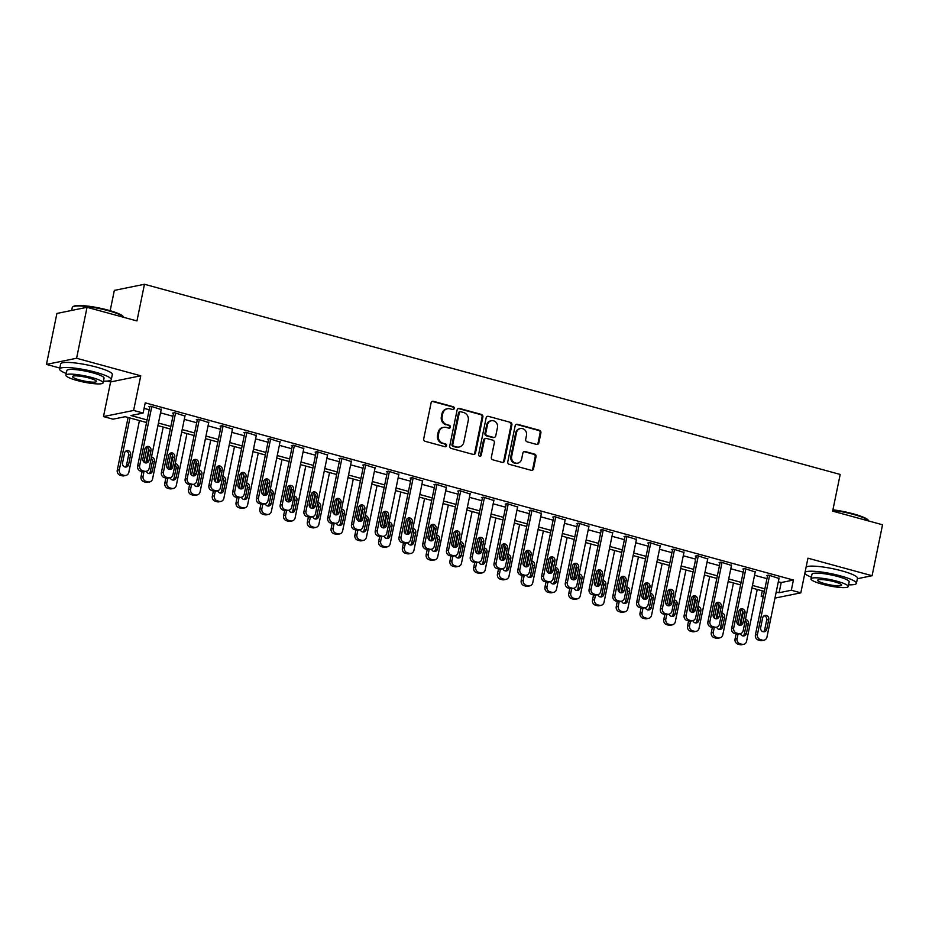 <?xml version="1.0" encoding="UTF-8"?>
<svg xmlns="http://www.w3.org/2000/svg" width="929" height="929" viewBox="0 0 929 929"><rect width="100%" height="100%" fill="white"/><g stroke="black" fill="none" stroke-linecap="round" stroke-linejoin="round"><path stroke-width="1.39" d="M454.235 408.481A1.452 1.335 78.5 0 0 453.213 406.728L433.39 401.305A2.067 1.904 78.5 0 0 431.114 402.791L423.717 438.802A2.067 1.904 78.5 0 0 425.168 441.321L445.003 446.733A1.452 1.335 78.5 0 0 446.594 445.699A1.452 1.335 78.5 0 0 445.572 443.934L443.005 443.238A6.631 6.097 78.5 0 1 438.349 435.202L438.964 432.206A6.631 6.097 78.5 0 1 446.257 427.433L448.812 428.13A1.452 1.335 78.5 0 0 450.414 427.085A1.452 1.335 78.5 0 0 449.392 425.331L446.826 424.634A6.631 6.097 78.5 0 1 442.169 416.598L442.785 413.591A6.631 6.097 78.5 0 1 450.066 408.83L452.632 409.526A1.452 1.335 78.5 0 0 454.235 408.481M452.795 409.561A1.452 1.335 78.5 0 0 452.4 406.89L432.577 401.467A2.067 1.904 78.5 0 0 432.171 401.409M445.154 446.768A1.452 1.335 78.5 0 0 444.759 444.097L443.005 443.238M448.974 428.164A1.452 1.335 78.5 0 0 448.579 425.494L446.826 424.634M536.567 444.41A2.067 1.904 78.5 0 0 538.843 442.912L540.91 432.809A2.067 1.904 78.5 0 0 539.459 430.301L517.441 424.286A2.067 1.904 78.5 0 0 515.165 425.772L507.768 461.783A2.067 1.904 78.5 0 0 509.231 464.291L531.249 470.318A2.067 1.904 78.5 0 0 533.525 468.82L536.021 456.615A2.067 1.904 78.5 0 0 534.57 454.107L525.152 451.529A2.067 1.904 78.5 0 0 522.876 453.027L521.633 459.077A5.539 5.086 78.5 0 1 517.743 463.141A5.539 5.086 78.5 0 1 511.647 456.348L516.512 432.635A5.539 5.086 78.5 0 1 520.403 428.571A5.539 5.086 78.5 0 1 526.499 435.364L525.686 439.324A2.067 1.904 78.5 0 0 527.138 441.832L536.567 444.41M778.316 581.751L781.196 582.541L793.412 580.044L791.322 590.24L800.821 592.841L774.96 598.102M87.047 307.302L76.584 358.257L46.45 364.389L56.913 313.445L87.047 307.302L136.946 320.946L144.471 284.262L840.188 474.44L832.651 511.136L882.55 524.769L872.087 575.725L807.94 558.19L800.821 592.841M107.416 381.064L110.609 381.935L140.743 375.792L76.584 358.257M140.743 375.792L133.625 410.444L143.136 413.045L130.919 415.53L147.096 419.954M793.412 580.044L145.226 402.849L143.136 413.045M482.883 416.947A2.067 1.904 78.5 0 0 481.431 414.439L459.414 408.423A2.067 1.904 78.5 0 0 457.138 409.91L449.741 445.92A2.067 1.904 78.5 0 0 451.204 448.428L473.221 454.455A2.067 1.904 78.5 0 0 475.497 452.957L482.883 416.947L482.07 417.121A2.067 1.904 78.5 0 0 480.618 414.601L458.601 408.586A2.067 1.904 78.5 0 0 458.194 408.528M488.433 416.355L510.439 422.37A2.067 1.904 78.5 0 1 511.902 424.878L504.505 460.889A2.067 1.904 78.5 0 1 502.229 462.387L492.811 459.809A2.067 1.904 78.5 0 1 491.348 457.3L494.356 442.692A2.067 1.904 78.5 0 0 492.893 440.183L486.645 438.476A2.067 1.904 78.5 0 0 484.369 439.963L481.245 455.164A1.452 1.335 78.5 0 1 480.235 456.232A1.452 1.335 78.5 0 1 478.632 454.455L486.146 417.841A2.067 1.904 78.5 0 1 488.433 416.355L510.439 422.37M857.362 578.721L872.087 575.725M144.088 408.365L149.186 409.759M160.543 412.871L172.945 416.262M184.302 419.362L196.704 422.753M208.061 425.854L220.475 429.256M231.82 432.357L244.234 435.747M255.58 438.848L267.993 442.239M279.339 445.339L291.752 448.742M303.098 451.842L315.512 455.233M326.869 458.334L339.271 461.725M350.628 464.837L363.03 468.228M374.387 471.328L386.789 474.719M398.146 477.82L410.56 481.21M421.905 484.323L434.319 487.713M445.665 490.814L458.078 494.205M469.424 497.305L481.837 500.696M493.183 503.808L505.597 507.199M516.954 510.3L529.356 513.691M540.713 516.791L553.115 520.182M564.472 523.294L576.874 526.685M588.231 529.785L600.633 533.176M611.99 536.277L624.404 539.668M635.75 542.78L648.163 546.171M659.509 549.271L671.922 552.662M683.268 555.763L695.682 559.165M707.039 562.266L719.441 565.656M730.798 568.757L743.2 572.148M754.557 575.248L766.959 578.651M161.216 409.573L150.858 406.24L148.826 406.658L149.778 406.914M184.976 416.064L174.617 412.731L172.585 413.15L173.537 413.405M208.735 422.567L198.376 419.234L196.344 419.641L197.296 419.908M232.494 429.059L222.136 425.726L220.103 426.144L221.056 426.399M256.253 435.55L245.906 432.217L243.862 432.635L244.815 432.891M280.024 442.053L269.665 438.72L267.622 439.127L268.574 439.394M303.783 448.544L293.425 445.212L291.381 445.63L292.333 445.885M327.542 455.036L317.184 451.703L315.152 452.121L316.092 452.377M351.301 461.539L340.943 458.206L338.911 458.612L339.863 458.88M375.061 468.03L364.702 464.697L362.67 465.115L363.622 465.371M398.82 474.522L388.461 471.189L386.429 471.607L387.381 471.874M422.579 481.025L412.221 477.692L410.188 478.098L411.141 478.365M446.338 487.516L435.991 484.183L433.948 484.601L434.9 484.857M470.109 494.007L459.75 490.675L457.707 491.093L458.659 491.36M493.868 500.51L483.51 497.178L481.466 497.596L482.418 497.851M517.627 507.002L507.269 503.669L505.237 504.087L506.177 504.342M541.386 513.493L531.028 510.172L528.996 510.578L529.948 510.845M565.146 519.996L554.787 516.663L552.755 517.081L553.707 517.337M588.905 526.488L578.546 523.155L576.514 523.573L577.466 523.828M612.664 532.979L602.306 529.658L600.273 530.064L601.226 530.331M636.423 539.482L626.065 536.149L624.033 536.567L624.985 536.823M660.194 545.973L649.835 542.641L647.792 543.059L648.744 543.314M683.953 552.465L673.595 549.144L671.551 549.55L672.503 549.817M707.712 558.968L697.354 555.635L695.322 556.053L696.262 556.308M731.471 565.459L721.113 562.126L719.081 562.544L720.021 562.8M755.231 571.962L744.872 568.629L742.84 569.036L743.792 569.303M778.99 578.453L768.631 575.121L766.599 575.539L767.551 575.794M144.471 284.262L114.337 290.394L110.168 310.716M763.208 596.929L761.188 596.372L763.417 595.919M762.314 590.856L761.188 596.372M146.561 422.532L125.218 416.691L113.001 419.176L103.491 416.575L133.625 410.444M110.609 381.935L103.491 416.575M46.45 364.389L59.816 368.047M776.226 591.936L779.106 592.725L791.322 590.24M158.453 423.055L170.855 426.446M182.212 429.558L194.614 432.949M205.971 436.049L218.373 439.44M229.73 442.541L242.132 445.932M253.489 449.044L265.903 452.435M277.248 455.535L289.662 458.926M301.008 462.027L313.421 465.429M324.767 468.53L337.181 471.92M348.538 475.021L360.94 478.412M372.297 481.512L384.699 484.915M396.056 488.015L408.458 491.406M419.815 494.507L432.217 497.898M443.574 500.998L455.988 504.401M467.333 507.501L479.747 510.892M491.093 513.992L503.506 517.383M514.852 520.495L527.266 523.886M538.623 526.987L551.025 530.378M562.382 533.478L574.784 536.869M586.141 539.981L598.543 543.372M609.9 546.473L622.302 549.863M633.659 552.964L646.073 556.355M657.418 559.467L669.832 562.858M681.178 565.958L693.591 569.349M704.937 572.45L717.351 575.841M728.708 578.953L741.11 582.344M752.467 585.444L764.869 588.835M764.346 591.413L751.933 588.022M740.587 584.91L728.173 581.519M716.816 578.419L704.414 575.028M693.057 571.927L680.655 568.536M669.298 565.424L656.896 562.033M645.539 558.933L633.137 555.542M621.78 552.441L609.366 549.051M598.021 545.938L585.607 542.548M574.261 539.447L561.848 536.056M550.502 532.956L538.088 529.565M526.731 526.453L514.329 523.062M502.972 519.961L490.57 516.57M479.213 513.47L466.811 510.079M455.454 506.967L443.052 503.576M431.695 500.476L419.281 497.085M407.936 493.984L395.522 490.582M384.176 487.481L371.763 484.09M360.417 480.99L348.003 477.599M336.646 474.498L324.244 471.096M312.887 467.995L300.485 464.605M289.128 461.504L276.726 458.113M265.369 455.013L252.967 451.61M241.61 448.51L229.196 445.119M217.85 442.018L205.437 438.627M194.091 435.515L181.678 432.124M170.332 429.024L157.918 425.633M781.196 582.541L779.106 592.725M447.43 408.737L446.617 408.899A6.631 6.097 78.5 0 0 441.972 413.765L442.785 413.591M446.013 424.797A6.631 6.097 78.5 0 1 441.356 416.761L441.972 413.765M443.621 427.34L442.796 427.503A6.631 6.097 78.5 0 0 438.151 432.368L438.964 432.206M442.192 443.4A6.631 6.097 78.5 0 1 437.536 435.364L438.151 432.368M473.627 454.513A2.067 1.904 78.5 0 0 474.684 453.131L482.07 417.121M460.889 411.779A1.452 1.335 78.5 0 0 459.298 412.824L452.806 444.434A1.452 1.335 78.5 0 0 453.828 446.199L456.534 446.93A6.631 6.097 78.5 0 0 463.815 442.158L468.251 420.558A6.631 6.097 78.5 0 0 463.594 412.522L460.889 411.779M460.319 411.768L459.507 411.93A1.452 1.335 78.5 0 0 458.485 412.987L459.298 412.824M459.17 447.023L458.357 447.186A6.631 6.097 78.5 0 1 455.721 447.104L453.015 446.361A1.452 1.335 78.5 0 1 451.993 444.596L458.485 412.987M502.635 462.445A2.067 1.904 78.5 0 0 503.692 461.063L511.089 425.052A2.067 1.904 78.5 0 0 509.626 422.532M485.821 438.442L485.008 438.616A2.067 1.904 78.5 0 0 483.556 440.125L480.432 455.338L481.245 455.164M479.805 456.244A1.452 1.335 78.5 0 0 480.432 455.338M497.468 427.537A5.539 5.086 78.5 0 0 491.371 420.744A5.539 5.086 78.5 0 0 487.481 424.808L485.762 433.158A2.067 1.904 78.5 0 0 487.226 435.678L493.473 437.385A2.067 1.904 78.5 0 0 495.749 435.887L497.468 427.537M491.371 420.744L490.547 420.907A5.539 5.086 78.5 0 0 486.668 424.971L487.481 424.808M494.298 437.408L493.485 437.571A2.067 1.904 78.5 0 1 492.66 437.547L486.401 435.84A2.067 1.904 78.5 0 1 484.95 433.332L486.668 424.971M520.403 428.571L519.59 428.745A5.539 5.086 78.5 0 0 515.7 432.809L516.512 432.635M517.743 463.141L516.93 463.304A5.539 5.086 78.5 0 1 510.834 456.511L515.7 432.809M531.655 470.376A2.067 1.904 78.5 0 0 532.712 468.994L535.209 456.789A2.067 1.904 78.5 0 0 533.757 454.281L524.339 451.703A2.067 1.904 78.5 0 0 523.933 451.633M536.974 444.468A2.067 1.904 78.5 0 0 538.03 443.087L540.097 432.984A2.067 1.904 78.5 0 0 538.646 430.464L516.629 424.448A2.067 1.904 78.5 0 0 516.222 424.39M128.097 417.481L117.275 470.167A4.215 3.879 -101.5 0 0 120.247 475.276L122.14 475.799A4.215 3.879 -101.5 0 0 123.824 475.857L125.856 475.451A4.215 3.879 78.5 0 0 128.817 472.35L139.443 420.582M125.856 475.451A4.215 3.879 78.5 0 1 124.184 475.381L122.28 474.87A4.215 3.879 78.5 0 1 119.318 469.749L129.944 417.98M125.194 467.032A3.379 3.101 78.5 0 0 126.576 464.953L128.585 455.175A3.379 3.101 78.5 0 0 125.926 451.018M128.608 464.546L130.617 454.757A3.379 3.101 78.5 0 0 126.913 450.623A3.379 3.101 78.5 0 0 124.544 453.097L122.535 462.886A3.379 3.101 78.5 0 0 126.251 467.02A3.379 3.101 78.5 0 0 128.608 464.546L126.576 464.953M161.309 409.097L149.186 468.204A4.215 3.879 78.5 0 1 144.541 471.247L142.636 470.724A4.215 3.879 78.5 0 1 139.675 465.603L151.81 406.496M149.871 406.437L137.643 466.021L139.675 465.603M148.977 460.401A3.379 3.101 -101.5 0 1 146.608 462.874A3.379 3.101 -101.5 0 1 142.892 458.74L144.901 448.951A3.379 3.101 -101.5 0 1 147.27 446.477A3.379 3.101 -101.5 0 1 150.986 450.611L148.977 460.401L146.945 460.819A3.379 3.101 -101.5 0 1 145.551 462.897M146.294 446.872A3.379 3.101 -101.5 0 1 148.942 451.029L146.945 460.819M146.225 471.305L144.181 471.711A4.215 3.879 -101.5 0 1 142.509 471.653L140.604 471.131A4.215 3.879 -101.5 0 1 137.643 466.021M147.096 447.139L144.018 462.154M142.091 471.537L141.034 476.658A4.215 3.879 -101.5 0 0 144.007 481.779L145.899 482.29A4.215 3.879 -101.5 0 0 147.583 482.36L149.615 481.942A4.215 3.879 78.5 0 0 152.577 478.841L163.202 427.073M149.615 481.942A4.215 3.879 78.5 0 1 147.943 481.884L146.039 481.361A4.215 3.879 78.5 0 1 143.078 476.252L143.995 471.746M145.865 462.665L148.71 448.823M148.954 473.535A3.379 3.101 78.5 0 0 150.335 471.456L152.344 461.667A3.379 3.101 78.5 0 0 151.218 458.252M146.41 471.258A3.379 3.101 78.5 0 0 152.379 471.038L154.388 461.26A3.379 3.101 78.5 0 0 151.462 457.068M170.855 453.631L167.777 468.646M165.85 478.04L164.805 483.161A4.215 3.879 -101.5 0 0 167.766 488.271L169.67 488.793A4.215 3.879 -101.5 0 0 171.342 488.851L173.375 488.433A4.215 3.879 78.5 0 0 176.336 485.344L186.961 433.576M173.375 488.433A4.215 3.879 78.5 0 1 171.702 488.375L169.798 487.853A4.215 3.879 78.5 0 1 166.837 482.743L167.754 478.238M169.624 469.157L172.469 455.315M172.713 480.026A3.379 3.101 78.5 0 0 174.095 477.947L176.104 468.17A3.379 3.101 78.5 0 0 174.977 464.755M170.17 477.75A3.379 3.101 78.5 0 0 176.138 477.529L178.147 467.751A3.379 3.101 78.5 0 0 175.221 463.559M194.625 460.122L191.537 475.137M189.609 484.532L188.564 489.653A4.215 3.879 -101.5 0 0 191.525 494.762L193.429 495.285A4.215 3.879 -101.5 0 0 195.102 495.343L197.145 494.936A4.215 3.879 78.5 0 0 200.095 491.836L210.732 440.067M197.145 494.936A4.215 3.879 78.5 0 1 195.462 494.867L193.557 494.356A4.215 3.879 78.5 0 1 190.596 489.235L191.525 484.741M193.383 475.648L196.228 461.818M196.472 486.529A3.379 3.101 78.5 0 0 197.854 484.45L199.863 474.661A3.379 3.101 78.5 0 0 198.748 471.247M193.929 484.253A3.379 3.101 78.5 0 0 199.898 484.032L201.907 474.243A3.379 3.101 78.5 0 0 198.992 470.062M185.068 415.588L172.945 474.696A4.215 3.879 78.5 0 1 168.3 477.738L166.407 477.216A4.215 3.879 78.5 0 1 163.434 472.106L175.569 412.999M173.63 412.94L161.402 472.513L163.434 472.106M172.736 466.892A3.379 3.101 -101.5 0 1 170.367 469.366A3.379 3.101 -101.5 0 1 166.651 465.232L168.66 455.454A3.379 3.101 -101.5 0 1 171.029 452.969A3.379 3.101 -101.5 0 1 174.745 457.114L172.736 466.892L170.704 467.31A3.379 3.101 -101.5 0 1 169.31 469.389M170.053 453.375A3.379 3.101 -101.5 0 1 172.713 457.521L170.704 467.31M169.984 477.796L167.94 478.214A4.215 3.879 -101.5 0 1 166.268 478.156L164.363 477.634A4.215 3.879 -101.5 0 1 161.402 472.513M208.839 422.091L196.704 481.199A4.215 3.879 78.5 0 1 192.059 484.23L190.166 483.707A4.215 3.879 78.5 0 1 187.193 478.598L199.329 419.49M197.389 419.432L185.161 479.016L187.193 478.598M196.495 473.395A3.379 3.101 -101.5 0 1 194.126 475.869A3.379 3.101 -101.5 0 1 190.41 471.723L192.419 461.945A3.379 3.101 -101.5 0 1 194.788 459.472A3.379 3.101 -101.5 0 1 198.504 463.606L196.495 473.395L194.463 473.802A3.379 3.101 -101.5 0 1 193.069 475.88M193.813 459.867A3.379 3.101 -101.5 0 1 196.472 464.024L194.463 473.802M193.743 484.288L191.711 484.706A4.215 3.879 -101.5 0 1 190.027 484.648L188.122 484.125A4.215 3.879 -101.5 0 1 185.161 479.016M232.598 428.583L220.463 487.69A4.215 3.879 78.5 0 1 215.818 490.733L213.925 490.21A4.215 3.879 78.5 0 1 210.953 485.089L223.088 425.981M221.148 425.923L208.92 485.507L210.953 485.089M220.254 479.887A3.379 3.101 -101.5 0 1 217.885 482.36A3.379 3.101 -101.5 0 1 214.169 478.226L216.178 468.437A3.379 3.101 -101.5 0 1 218.547 465.963A3.379 3.101 -101.5 0 1 222.263 470.097L220.254 479.887L218.222 480.305A3.379 3.101 -101.5 0 1 216.829 482.383M217.572 466.358A3.379 3.101 -101.5 0 1 220.231 470.515L218.222 480.305M217.502 490.791L215.47 491.197A4.215 3.879 -101.5 0 1 213.786 491.139L211.882 490.628A4.215 3.879 -101.5 0 1 208.92 485.507M218.385 466.625L215.296 481.64M213.368 491.023L212.323 496.144A4.215 3.879 -101.5 0 0 215.284 501.265L217.189 501.788A4.215 3.879 -101.5 0 0 218.861 501.846L220.905 501.428A4.215 3.879 78.5 0 0 223.866 498.327L234.491 446.559M220.905 501.428A4.215 3.879 78.5 0 1 219.221 501.37L217.316 500.847A4.215 3.879 78.5 0 1 214.355 495.738L215.284 491.232M217.142 482.151L219.987 468.309M220.231 493.02A3.379 3.101 78.5 0 0 221.625 490.942L223.634 481.152A3.379 3.101 78.5 0 0 222.507 477.738M217.688 490.744A3.379 3.101 78.5 0 0 223.657 490.524L225.666 480.746A3.379 3.101 78.5 0 0 222.751 476.554M256.358 435.074L244.222 494.182A4.215 3.879 78.5 0 1 239.589 497.224L237.685 496.701A4.215 3.879 78.5 0 1 234.723 491.592L246.847 432.484M244.908 432.426L232.68 491.998L234.723 491.592M244.013 486.378A3.379 3.101 -101.5 0 1 241.645 488.863A3.379 3.101 -101.5 0 1 237.94 484.717L239.949 474.94A3.379 3.101 -101.5 0 1 242.306 472.455A3.379 3.101 -101.5 0 1 246.022 476.6L244.013 486.378L241.981 486.796A3.379 3.101 -101.5 0 1 240.588 488.875M241.331 472.861A3.379 3.101 -101.5 0 1 243.99 477.007L241.981 486.796M241.261 497.282L239.229 497.7A4.215 3.879 -101.5 0 1 237.545 497.642L235.652 497.12A4.215 3.879 -101.5 0 1 232.68 491.998M72.764 306.825L73.496 306.361A25.745 4.273 11.6 0 1 108.147 310.135A25.745 4.273 11.6 0 1 123.209 316.557L123.696 317.277A26.372 4.378 -168.4 0 0 108.263 310.704A26.372 4.378 -168.4 0 0 72.764 306.825A26.372 4.378 -168.4 0 0 72.253 307.476L71.638 310.437M103.444 381.122A26.372 4.378 -168.4 0 0 111.283 379.624A26.372 4.378 -168.4 0 0 95.629 372.25A26.372 4.378 -168.4 0 0 59.619 369.022A26.372 4.378 -168.4 0 0 66.238 373.481M111.283 379.624L112.328 374.538A26.372 4.378 -168.4 0 0 96.674 367.164A26.372 4.378 -168.4 0 0 60.664 363.924L59.619 369.022M65.889 375.2L66.853 370.508A18.986 3.147 11.6 0 1 92.784 372.831A18.986 3.147 11.6 0 1 104.048 378.149L103.084 382.829A18.986 3.147 -168.4 0 0 91.82 377.522A18.986 3.147 -168.4 0 0 65.889 375.2A18.986 3.147 -168.4 0 0 77.153 380.507A18.986 3.147 -168.4 0 0 103.084 382.829M79.766 379.973A12.24 2.032 -168.4 0 0 96.477 381.471A12.24 2.032 -168.4 0 0 89.207 378.057A12.24 2.032 -168.4 0 0 72.497 376.559A12.24 2.032 -168.4 0 0 79.766 379.973M832.918 509.812A25.745 4.273 11.6 0 1 853.275 513.842A25.745 4.273 11.6 0 1 868.336 520.263L868.836 520.983A26.372 4.378 -168.4 0 0 853.403 514.399A26.372 4.378 -168.4 0 0 832.825 510.311M848.572 584.817A26.372 4.378 -168.4 0 0 856.422 583.331A26.372 4.378 -168.4 0 0 840.757 575.957A26.372 4.378 -168.4 0 0 805.06 572.229M804.839 573.298A26.372 4.378 -168.4 0 0 811.365 577.176M856.422 583.331L857.467 578.233A26.372 4.378 -168.4 0 0 841.813 570.859A26.372 4.378 -168.4 0 0 806.105 567.131M811.017 578.895L811.981 574.203A18.986 3.147 11.6 0 1 837.912 576.537A18.986 3.147 11.6 0 1 849.187 581.844L848.223 586.524A18.986 3.147 -168.4 0 0 836.948 581.217A18.986 3.147 -168.4 0 0 811.017 578.895A18.986 3.147 -168.4 0 0 822.293 584.202A18.986 3.147 -168.4 0 0 848.223 586.524M824.894 583.667A12.24 2.032 -168.4 0 0 841.604 585.177A12.24 2.032 -168.4 0 0 834.347 581.751A12.24 2.032 -168.4 0 0 817.636 580.253A12.24 2.032 -168.4 0 0 824.894 583.667M242.144 473.116L239.055 488.131M237.127 497.526L236.082 502.647A4.215 3.879 -101.5 0 0 239.043 507.757L240.948 508.279A4.215 3.879 -101.5 0 0 242.62 508.337L244.664 507.919A4.215 3.879 78.5 0 0 247.625 504.83L258.25 453.062M244.664 507.919A4.215 3.879 78.5 0 1 242.98 507.861L241.087 507.339A4.215 3.879 78.5 0 1 238.114 502.229L239.043 497.723M240.901 488.642L243.746 474.8M243.99 499.512A3.379 3.101 78.5 0 0 245.384 497.433L247.393 487.655A3.379 3.101 78.5 0 0 246.266 484.241M241.447 497.236A3.379 3.101 78.5 0 0 247.416 497.027L249.425 487.237A3.379 3.101 78.5 0 0 246.51 483.045M265.903 479.608L262.826 494.623M260.898 504.017L259.841 509.138A4.215 3.879 -101.5 0 0 262.802 514.248L264.707 514.771A4.215 3.879 -101.5 0 0 266.391 514.829L268.423 514.422A4.215 3.879 78.5 0 0 271.384 511.322L282.01 459.553M268.423 514.422A4.215 3.879 78.5 0 1 266.739 514.364L264.846 513.842A4.215 3.879 78.5 0 1 261.873 508.72L262.802 504.226M264.66 495.134L267.506 481.303M267.749 506.015A3.379 3.101 78.5 0 0 269.143 503.936L271.152 494.147A3.379 3.101 78.5 0 0 270.025 490.733M265.206 503.739A3.379 3.101 78.5 0 0 271.175 503.518L273.184 493.729A3.379 3.101 78.5 0 0 270.269 489.548M289.662 486.111L286.585 501.126M284.657 510.52L283.6 515.63A4.215 3.879 -101.5 0 0 286.562 520.751L288.466 521.274A4.215 3.879 -101.5 0 0 290.15 521.332L292.182 520.914A4.215 3.879 78.5 0 0 295.143 517.813L305.769 466.056M292.182 520.914A4.215 3.879 78.5 0 1 290.51 520.855L288.605 520.333A4.215 3.879 78.5 0 1 285.633 515.223L286.562 510.718M288.431 501.637L291.265 487.795M291.509 512.506A3.379 3.101 78.5 0 0 292.902 510.427L294.911 500.638A3.379 3.101 78.5 0 0 293.785 497.224M288.965 510.23A3.379 3.101 78.5 0 0 294.934 510.009L296.943 500.232A3.379 3.101 78.5 0 0 294.028 496.04M313.421 492.602L310.344 507.617M308.416 517.012L307.36 522.133A4.215 3.879 -101.5 0 0 310.332 527.242L312.225 527.765A4.215 3.879 -101.5 0 0 313.909 527.823L315.941 527.405A4.215 3.879 78.5 0 0 318.902 524.316L329.528 472.547M315.941 527.405A4.215 3.879 78.5 0 1 314.269 527.347L312.365 526.824A4.215 3.879 78.5 0 1 309.403 521.715L310.321 517.221M312.19 508.128L315.024 494.286M315.279 518.997A3.379 3.101 78.5 0 0 316.661 516.919L318.67 507.141A3.379 3.101 78.5 0 0 317.544 503.727M312.736 516.721A3.379 3.101 78.5 0 0 318.693 516.512L320.702 506.723A3.379 3.101 78.5 0 0 317.788 502.531M337.181 499.094L334.103 514.109M332.176 523.503L331.119 528.624A4.215 3.879 -101.5 0 0 334.092 533.745L335.984 534.256A4.215 3.879 -101.5 0 0 337.668 534.314L339.7 533.908A4.215 3.879 78.5 0 0 342.662 530.807L353.287 479.039M339.7 533.908A4.215 3.879 78.5 0 1 338.028 533.85L336.124 533.327A4.215 3.879 78.5 0 1 333.163 528.206L334.08 523.712M335.95 514.62L338.795 500.789M339.039 525.5A3.379 3.101 78.5 0 0 340.42 523.422L342.429 513.632A3.379 3.101 78.5 0 0 341.303 510.218M336.495 523.224A3.379 3.101 78.5 0 0 342.464 523.004L344.462 513.214A3.379 3.101 78.5 0 0 341.547 509.034M280.117 441.577L267.982 500.685A4.215 3.879 78.5 0 1 263.348 503.715L261.444 503.204A4.215 3.879 78.5 0 1 258.483 498.083L270.606 438.976M268.678 438.918L256.439 498.501L258.483 498.083M267.784 492.881A3.379 3.101 -101.5 0 1 265.415 495.354A3.379 3.101 -101.5 0 1 261.699 491.209L263.708 481.431A3.379 3.101 -101.5 0 1 266.077 478.958A3.379 3.101 -101.5 0 1 269.782 483.092L267.784 492.881L265.74 493.287A3.379 3.101 -101.5 0 1 264.359 495.366M265.09 479.352A3.379 3.101 -101.5 0 1 267.749 483.51L265.74 493.287M265.02 503.773L262.988 504.192A4.215 3.879 -101.5 0 1 261.304 504.133L259.412 503.611A4.215 3.879 -101.5 0 1 256.439 498.501M303.876 448.068L291.741 507.176A4.215 3.879 78.5 0 1 287.107 510.218L285.203 509.696A4.215 3.879 78.5 0 1 282.242 504.575L294.377 445.467M292.438 445.409L280.198 504.993L282.242 504.575M291.543 499.372A3.379 3.101 -101.5 0 1 289.174 501.846A3.379 3.101 -101.5 0 1 285.458 497.712L287.467 487.922A3.379 3.101 -101.5 0 1 289.836 485.449A3.379 3.101 -101.5 0 1 293.552 489.583L291.543 499.372L289.5 499.79A3.379 3.101 -101.5 0 1 288.118 501.869M288.849 485.844A3.379 3.101 -101.5 0 1 291.509 490.001L289.5 499.79M288.78 510.276L286.747 510.683A4.215 3.879 -101.5 0 1 285.064 510.625L283.171 510.114A4.215 3.879 -101.5 0 1 280.198 504.993M327.635 454.571L315.5 513.667A4.215 3.879 78.5 0 1 310.867 516.71L308.962 516.187A4.215 3.879 78.5 0 1 306.001 511.078L318.136 451.97M316.197 451.912L303.969 511.484L306.001 511.078M315.303 505.864A3.379 3.101 -101.5 0 1 312.934 508.349A3.379 3.101 -101.5 0 1 309.218 504.203L311.227 494.425A3.379 3.101 -101.5 0 1 313.596 491.94A3.379 3.101 -101.5 0 1 317.312 496.086L315.303 505.864L313.259 506.282A3.379 3.101 -101.5 0 1 311.877 508.36M312.608 492.347A3.379 3.101 -101.5 0 1 315.268 496.504L313.259 506.282M312.539 516.768L310.507 517.186A4.215 3.879 -101.5 0 1 308.834 517.128L306.93 516.605A4.215 3.879 -101.5 0 1 303.969 511.484M351.394 461.063L339.259 520.17A4.215 3.879 78.5 0 1 334.626 523.201L332.721 522.69A4.215 3.879 78.5 0 1 329.76 517.569L341.895 458.461M339.956 458.403L327.728 517.987L329.76 517.569M339.062 512.367A3.379 3.101 -101.5 0 1 336.693 514.84A3.379 3.101 -101.5 0 1 332.977 510.695L334.986 500.917A3.379 3.101 -101.5 0 1 337.355 498.443A3.379 3.101 -101.5 0 1 341.071 502.577L339.062 512.367L337.03 512.773A3.379 3.101 -101.5 0 1 335.636 514.852M336.379 498.838A3.379 3.101 -101.5 0 1 339.027 502.995L337.03 512.773M336.31 523.259L334.266 523.677A4.215 3.879 -101.5 0 1 332.594 523.619L330.689 523.097A4.215 3.879 -101.5 0 1 327.728 517.987M375.153 467.554L363.03 526.662A4.215 3.879 78.5 0 1 358.385 529.704L356.481 529.182A4.215 3.879 78.5 0 1 353.519 524.061L365.654 464.953M363.715 464.895L351.487 524.479L353.519 524.061M362.821 518.858A3.379 3.101 -101.5 0 1 360.452 521.332A3.379 3.101 -101.5 0 1 356.736 517.198L358.745 507.408A3.379 3.101 -101.5 0 1 361.114 504.935A3.379 3.101 -101.5 0 1 364.83 509.08L362.821 518.858L360.789 519.276A3.379 3.101 -101.5 0 1 359.395 521.355M360.138 505.33A3.379 3.101 -101.5 0 1 362.798 509.487L360.789 519.276M360.069 529.762L358.025 530.169A4.215 3.879 -101.5 0 1 356.353 530.111L354.448 529.6A4.215 3.879 -101.5 0 1 351.487 524.479M360.94 505.597L357.862 520.612M355.935 530.006L354.89 535.116A4.215 3.879 -101.5 0 0 357.851 540.237L359.755 540.759A4.215 3.879 -101.5 0 0 361.427 540.817L363.46 540.399A4.215 3.879 78.5 0 0 366.421 537.299L377.046 485.542M363.46 540.399A4.215 3.879 78.5 0 1 361.787 540.341L359.883 539.819A4.215 3.879 78.5 0 1 356.922 534.709L357.839 530.204M359.709 521.123L362.554 507.28M362.798 531.992A3.379 3.101 78.5 0 0 364.18 529.913L366.189 520.124A3.379 3.101 78.5 0 0 365.062 516.721M360.255 529.716A3.379 3.101 78.5 0 0 366.223 529.495L368.232 519.717A3.379 3.101 78.5 0 0 365.306 515.525M398.924 474.057L386.789 533.153A4.215 3.879 78.5 0 1 382.144 536.196L380.251 535.673A4.215 3.879 78.5 0 1 377.279 530.564L389.414 471.456M387.474 471.398L375.246 530.97L377.279 530.564M386.58 525.349A3.379 3.101 -101.5 0 1 384.211 527.835A3.379 3.101 -101.5 0 1 380.495 523.689L382.504 513.911A3.379 3.101 -101.5 0 1 384.873 511.426A3.379 3.101 -101.5 0 1 388.589 515.572L386.58 525.349L384.548 525.768A3.379 3.101 -101.5 0 1 383.154 527.846M383.898 511.833A3.379 3.101 -101.5 0 1 386.557 515.99L384.548 525.768M383.828 536.254L381.796 536.672A4.215 3.879 -101.5 0 1 380.112 536.614L378.208 536.091A4.215 3.879 -101.5 0 1 375.246 530.97M384.711 512.088L381.622 527.103M379.694 536.497L378.649 541.619A4.215 3.879 -101.5 0 0 381.61 546.728L383.514 547.251A4.215 3.879 -101.5 0 0 385.187 547.309L387.23 546.891A4.215 3.879 78.5 0 0 390.18 543.802L400.805 492.033M387.23 546.891A4.215 3.879 78.5 0 1 385.547 546.833L383.642 546.322A4.215 3.879 78.5 0 1 380.681 541.201L381.61 536.707M383.468 527.614L386.313 513.772M386.557 538.483A3.379 3.101 78.5 0 0 387.939 536.405L389.948 526.627A3.379 3.101 78.5 0 0 388.833 523.213M384.014 536.207A3.379 3.101 78.5 0 0 389.983 535.998L391.992 526.209A3.379 3.101 78.5 0 0 389.077 522.028M422.683 480.548L410.548 539.656A4.215 3.879 78.5 0 1 405.903 542.687L404.01 542.176A4.215 3.879 78.5 0 1 401.038 537.055L413.173 477.947M411.233 477.889L399.005 537.473L401.038 537.055M410.339 531.852A3.379 3.101 -101.5 0 1 407.97 534.326A3.379 3.101 -101.5 0 1 404.254 530.192L406.263 520.403A3.379 3.101 -101.5 0 1 408.632 517.929A3.379 3.101 -101.5 0 1 412.348 522.063L410.339 531.852L408.307 532.259A3.379 3.101 -101.5 0 1 406.914 534.338M407.657 518.324A3.379 3.101 -101.5 0 1 410.316 522.481L408.307 532.259M407.587 542.745L405.555 543.163A4.215 3.879 -101.5 0 1 403.871 543.105L401.967 542.582A4.215 3.879 -101.5 0 1 399.005 537.473M408.47 518.579L405.381 533.594M403.453 542.989L402.408 548.11A4.215 3.879 -101.5 0 0 405.369 553.231L407.274 553.742A4.215 3.879 -101.5 0 0 408.946 553.8L410.99 553.394A4.215 3.879 78.5 0 0 413.951 550.293L424.576 498.525M410.99 553.394A4.215 3.879 78.5 0 1 409.306 553.336L407.401 552.813A4.215 3.879 78.5 0 1 404.44 547.692L405.369 543.198M407.227 534.117L410.072 520.275M410.316 544.986A3.379 3.101 78.5 0 0 411.71 542.908L413.719 533.118A3.379 3.101 78.5 0 0 412.592 529.704M407.773 542.71A3.379 3.101 78.5 0 0 413.742 542.49L415.751 532.712A3.379 3.101 78.5 0 0 412.836 528.52M446.443 487.04L434.307 546.147A4.215 3.879 78.5 0 1 429.674 549.19L427.77 548.667A4.215 3.879 78.5 0 1 424.808 543.546L436.932 484.45M434.993 484.381L422.765 543.964L424.808 543.546M434.098 538.344A3.379 3.101 -101.5 0 1 431.73 540.817A3.379 3.101 -101.5 0 1 428.025 536.683L430.022 526.894A3.379 3.101 -101.5 0 1 432.391 524.42A3.379 3.101 -101.5 0 1 436.107 528.566L434.098 538.344L432.066 538.762A3.379 3.101 -101.5 0 1 430.673 540.841M431.416 524.815A3.379 3.101 -101.5 0 1 434.075 528.973L432.066 538.762M431.346 549.248L429.314 549.654A4.215 3.879 -101.5 0 1 427.63 549.596L425.737 549.085A4.215 3.879 -101.5 0 1 422.765 543.964M432.229 525.082L429.14 540.097M427.212 549.492L426.167 554.601A4.215 3.879 -101.5 0 0 429.128 559.722L431.033 560.245A4.215 3.879 -101.5 0 0 432.705 560.303L434.749 559.885A4.215 3.879 78.5 0 0 437.71 556.785L448.335 505.028M434.749 559.885A4.215 3.879 78.5 0 1 433.065 559.827L431.172 559.304A4.215 3.879 78.5 0 1 428.199 554.195L429.128 549.689M430.986 540.608L433.831 526.766M434.075 551.478A3.379 3.101 78.5 0 0 435.469 549.399L437.478 539.621A3.379 3.101 78.5 0 0 436.351 536.207M431.532 549.202A3.379 3.101 78.5 0 0 437.501 548.981L439.51 539.203A3.379 3.101 78.5 0 0 436.595 535.011M470.202 493.543L458.067 552.65A4.215 3.879 78.5 0 1 453.433 555.681L451.529 555.159A4.215 3.879 78.5 0 1 448.568 550.049L460.691 490.942M458.752 490.884L446.524 550.456L448.568 550.049M457.858 544.835A3.379 3.101 -101.5 0 1 455.5 547.32A3.379 3.101 -101.5 0 1 451.784 543.175L453.793 533.397A3.379 3.101 -101.5 0 1 456.162 530.912A3.379 3.101 -101.5 0 1 459.867 535.058L457.858 544.835L455.825 545.253A3.379 3.101 -101.5 0 1 454.444 547.332M455.175 531.318A3.379 3.101 -101.5 0 1 457.834 535.476L455.825 545.253M455.105 555.739L453.073 556.157A4.215 3.879 -101.5 0 1 451.389 556.099L449.497 555.577A4.215 3.879 -101.5 0 1 446.524 550.456M455.988 531.574L452.911 546.589M450.971 555.983L449.926 561.104A4.215 3.879 -101.5 0 0 452.887 566.214L454.792 566.736A4.215 3.879 -101.5 0 0 456.476 566.795L458.508 566.376A4.215 3.879 78.5 0 0 461.469 563.288L472.095 511.519M458.508 566.376A4.215 3.879 78.5 0 1 456.824 566.318L454.931 565.807A4.215 3.879 78.5 0 1 451.958 560.686L452.887 556.192M454.745 547.1L457.591 533.258M457.834 557.969A3.379 3.101 78.5 0 0 459.228 555.89L461.237 546.113A3.379 3.101 78.5 0 0 460.11 542.699M455.291 555.693A3.379 3.101 78.5 0 0 461.26 555.484L463.269 545.695A3.379 3.101 78.5 0 0 460.354 541.514M493.961 500.034L481.826 559.142A4.215 3.879 78.5 0 1 477.192 562.173L475.288 561.662A4.215 3.879 78.5 0 1 472.327 556.541L484.462 497.433M482.523 497.375L470.283 556.959L472.327 556.541M481.628 551.338A3.379 3.101 -101.5 0 1 479.259 553.812A3.379 3.101 -101.5 0 1 475.543 549.678L477.552 539.888A3.379 3.101 -101.5 0 1 479.921 537.415A3.379 3.101 -101.5 0 1 483.637 541.549L481.628 551.338L479.585 551.745A3.379 3.101 -101.5 0 1 478.203 553.823M478.934 537.81A3.379 3.101 -101.5 0 1 481.594 541.967L479.585 551.745M478.865 562.231L476.832 562.649A4.215 3.879 -101.5 0 1 475.149 562.591L473.256 562.068A4.215 3.879 -101.5 0 1 470.283 556.959M479.747 538.065L476.67 553.092M474.742 562.475L473.685 567.596A4.215 3.879 -101.5 0 0 476.647 572.717L478.551 573.228A4.215 3.879 -101.5 0 0 480.235 573.286L482.267 572.879A4.215 3.879 78.5 0 0 485.228 569.779L495.854 518.01M482.267 572.879A4.215 3.879 78.5 0 1 480.583 572.821L478.69 572.299A4.215 3.879 78.5 0 1 475.718 567.178L476.647 562.684M478.516 553.603L481.35 539.761M481.594 564.472A3.379 3.101 78.5 0 0 482.987 562.393L484.996 552.604A3.379 3.101 78.5 0 0 483.87 549.19M479.05 562.196A3.379 3.101 78.5 0 0 485.019 561.975L487.028 552.198A3.379 3.101 78.5 0 0 484.114 548.005M517.72 506.526L505.585 565.633A4.215 3.879 78.5 0 1 500.952 568.676L499.047 568.153A4.215 3.879 78.5 0 1 496.086 563.032L508.221 503.936M506.282 503.878L494.054 563.45L496.086 563.032M505.388 557.83A3.379 3.101 -101.5 0 1 503.019 560.303A3.379 3.101 -101.5 0 1 499.303 556.169L501.312 546.38A3.379 3.101 -101.5 0 1 503.681 543.906A3.379 3.101 -101.5 0 1 507.397 548.052L505.388 557.83L503.344 558.248A3.379 3.101 -101.5 0 1 501.962 560.326M502.694 544.301A3.379 3.101 -101.5 0 1 505.353 548.458L503.344 558.248M502.624 568.734L500.592 569.152A4.215 3.879 -101.5 0 1 498.919 569.082L497.015 568.571A4.215 3.879 -101.5 0 1 494.054 563.45M503.506 544.568L500.429 559.583M498.501 568.978L497.445 574.087A4.215 3.879 -101.5 0 0 500.417 579.208L502.31 579.731A4.215 3.879 -101.5 0 0 503.994 579.789L506.026 579.371A4.215 3.879 78.5 0 0 508.987 576.27L519.613 524.513M506.026 579.371A4.215 3.879 78.5 0 1 504.354 579.313L502.45 578.79A4.215 3.879 78.5 0 1 499.488 573.681L500.406 569.175M502.275 560.094L505.109 546.252M505.353 570.963A3.379 3.101 78.5 0 0 506.746 568.885L508.755 559.107A3.379 3.101 78.5 0 0 507.629 555.693M502.821 568.687A3.379 3.101 78.5 0 0 508.778 568.467L510.787 558.689A3.379 3.101 78.5 0 0 507.873 554.497M527.266 551.06L524.188 566.075M522.261 575.469L521.204 580.59A4.215 3.879 -101.5 0 0 524.177 585.7L526.069 586.222A4.215 3.879 -101.5 0 0 527.753 586.28L529.785 585.862A4.215 3.879 78.5 0 0 532.747 582.773L543.372 531.005M529.785 585.862A4.215 3.879 78.5 0 1 528.113 585.804L526.209 585.293A4.215 3.879 78.5 0 1 523.248 580.172L524.165 575.678M526.035 566.585L528.868 552.743M529.124 577.455A3.379 3.101 78.5 0 0 530.505 575.376L532.514 565.598A3.379 3.101 78.5 0 0 531.388 562.184M526.58 575.179A3.379 3.101 78.5 0 0 532.549 574.97L534.547 565.18A3.379 3.101 78.5 0 0 531.632 561M551.025 557.563L547.947 572.578M546.02 581.96L544.975 587.082A4.215 3.879 -101.5 0 0 547.936 592.203L549.84 592.714A4.215 3.879 -101.5 0 0 551.512 592.772L553.545 592.365A4.215 3.879 78.5 0 0 556.506 589.265L567.131 537.496M553.545 592.365A4.215 3.879 78.5 0 1 551.872 592.307L549.968 591.785A4.215 3.879 78.5 0 1 547.007 586.663L547.924 582.169M549.794 573.088L552.639 559.246M552.883 583.958A3.379 3.101 78.5 0 0 554.265 581.879L556.274 572.09A3.379 3.101 78.5 0 0 555.147 568.676M550.34 581.682A3.379 3.101 78.5 0 0 556.308 581.461L558.317 571.683A3.379 3.101 78.5 0 0 555.391 567.491M574.796 564.054L571.707 579.069M569.779 588.463L568.734 593.573A4.215 3.879 -101.5 0 0 571.695 598.694L573.599 599.217A4.215 3.879 -101.5 0 0 575.272 599.275L577.315 598.857A4.215 3.879 78.5 0 0 580.265 595.768L590.89 543.999M577.315 598.857A4.215 3.879 78.5 0 1 575.632 598.799L573.727 598.276A4.215 3.879 78.5 0 1 570.766 593.166L571.683 588.661M573.553 579.58L576.398 565.738M576.642 590.449A3.379 3.101 78.5 0 0 578.024 588.371L580.033 578.593A3.379 3.101 78.5 0 0 578.918 575.179M574.099 588.173A3.379 3.101 78.5 0 0 580.068 587.952L582.077 578.175A3.379 3.101 78.5 0 0 579.162 573.983M598.555 570.545L595.466 585.56M593.538 594.955L592.493 600.076A4.215 3.879 -101.5 0 0 595.454 605.185L597.359 605.708A4.215 3.879 -101.5 0 0 599.031 605.766L601.075 605.348A4.215 3.879 78.5 0 0 604.036 602.259L614.661 550.491M601.075 605.348A4.215 3.879 78.5 0 1 599.391 605.29L597.486 604.779A4.215 3.879 78.5 0 1 594.525 599.658L595.454 595.164M597.312 586.071L600.157 572.241M600.401 596.941A3.379 3.101 78.5 0 0 601.795 594.862L603.804 585.084A3.379 3.101 78.5 0 0 602.677 581.67M597.858 594.665A3.379 3.101 78.5 0 0 603.827 594.455L605.836 584.666A3.379 3.101 78.5 0 0 602.921 580.486M622.314 577.048L619.225 592.063M617.297 601.446L616.252 606.567A4.215 3.879 -101.5 0 0 619.213 611.688L621.118 612.199A4.215 3.879 -101.5 0 0 622.79 612.269L624.834 611.851A4.215 3.879 78.5 0 0 627.795 608.75L638.42 556.982M624.834 611.851A4.215 3.879 78.5 0 1 623.15 611.793L621.257 611.27A4.215 3.879 78.5 0 1 618.284 606.161L619.213 601.655M621.071 592.574L623.916 578.732M624.16 603.444A3.379 3.101 78.5 0 0 625.554 601.365L627.563 591.576A3.379 3.101 78.5 0 0 626.436 588.162M621.617 601.168A3.379 3.101 78.5 0 0 627.586 600.947L629.595 591.169A3.379 3.101 78.5 0 0 626.68 586.977M646.073 583.54L642.984 598.555M641.056 607.949L640.011 613.07A4.215 3.879 -101.5 0 0 642.973 618.18L644.877 618.702A4.215 3.879 -101.5 0 0 646.561 618.76L648.593 618.342A4.215 3.879 78.5 0 0 651.554 615.253L662.18 563.485M648.593 618.342A4.215 3.879 78.5 0 1 646.909 618.284L645.016 617.762A4.215 3.879 78.5 0 1 642.044 612.652L642.973 608.147M644.831 599.066L647.676 585.224M647.919 609.935A3.379 3.101 78.5 0 0 649.313 607.856L651.322 598.079A3.379 3.101 78.5 0 0 650.195 594.665M645.376 607.659A3.379 3.101 78.5 0 0 651.345 607.438L653.354 597.661A3.379 3.101 78.5 0 0 650.439 593.468M669.832 590.031L666.755 605.046M664.827 614.441L663.77 619.562A4.215 3.879 -101.5 0 0 666.732 624.671L668.636 625.194A4.215 3.879 -101.5 0 0 670.32 625.252L672.352 624.845A4.215 3.879 78.5 0 0 675.313 621.745L685.939 569.976M672.352 624.845A4.215 3.879 78.5 0 1 670.668 624.776L668.775 624.265A4.215 3.879 78.5 0 1 665.803 619.144L666.732 614.65M668.601 605.557L671.435 591.727M671.679 616.426A3.379 3.101 78.5 0 0 673.072 614.359L675.081 604.57A3.379 3.101 78.5 0 0 673.955 601.156M669.135 614.162A3.379 3.101 78.5 0 0 675.104 613.941L677.113 604.152A3.379 3.101 78.5 0 0 674.199 599.971M693.591 596.534L690.514 611.549M688.586 620.932L687.53 626.053A4.215 3.879 -101.5 0 0 690.502 631.174L692.395 631.697A4.215 3.879 -101.5 0 0 694.079 631.755L696.111 631.337A4.215 3.879 78.5 0 0 699.072 628.236L709.698 576.468M696.111 631.337A4.215 3.879 78.5 0 1 694.439 631.279L692.535 630.756A4.215 3.879 78.5 0 1 689.573 625.647L690.491 621.141M692.36 612.06L695.194 598.218M695.438 622.929A3.379 3.101 78.5 0 0 696.831 620.851L698.84 611.061A3.379 3.101 78.5 0 0 697.714 607.647M692.906 620.653A3.379 3.101 78.5 0 0 698.863 620.433L700.872 610.655A3.379 3.101 78.5 0 0 697.958 606.463M717.351 603.026L714.273 618.04M712.346 627.435L711.289 632.556A4.215 3.879 -101.5 0 0 714.262 637.666L716.154 638.188A4.215 3.879 -101.5 0 0 717.838 638.246L719.87 637.828A4.215 3.879 78.5 0 0 722.832 634.739L733.457 582.971M719.87 637.828A4.215 3.879 78.5 0 1 718.198 637.77L716.294 637.248A4.215 3.879 78.5 0 1 713.333 632.138L714.25 627.632M716.12 618.551L718.953 604.709M719.209 629.421A3.379 3.101 78.5 0 0 720.59 627.342L722.599 617.564A3.379 3.101 78.5 0 0 721.473 614.15M716.665 627.145A3.379 3.101 78.5 0 0 722.634 626.936L724.632 617.146A3.379 3.101 78.5 0 0 721.717 612.954M741.11 609.517L738.032 624.532M736.105 633.926L735.048 639.047A4.215 3.879 -101.5 0 0 738.021 644.157L739.925 644.68A4.215 3.879 -101.5 0 0 741.597 644.738L743.63 644.331A4.215 3.879 78.5 0 0 746.591 641.231L757.216 589.462M743.63 644.331A4.215 3.879 78.5 0 1 741.957 644.273L740.053 643.751A4.215 3.879 78.5 0 1 737.092 638.629L738.009 634.135M739.879 625.043L742.724 611.212M742.968 635.924A3.379 3.101 78.5 0 0 744.35 633.845L746.359 624.056A3.379 3.101 78.5 0 0 745.232 620.642M740.425 633.648A3.379 3.101 78.5 0 0 746.393 633.427L748.402 623.638A3.379 3.101 78.5 0 0 745.476 619.457M541.479 513.029L529.344 572.136A4.215 3.879 78.5 0 1 524.711 575.167L522.806 574.645A4.215 3.879 78.5 0 1 519.845 569.535L531.98 510.427M530.041 510.369L517.813 569.953L519.845 569.535M529.147 564.321A3.379 3.101 -101.5 0 1 526.778 566.806A3.379 3.101 -101.5 0 1 523.062 562.66L525.071 552.883A3.379 3.101 -101.5 0 1 527.44 550.409A3.379 3.101 -101.5 0 1 531.156 554.543L529.147 564.321L527.115 564.739A3.379 3.101 -101.5 0 1 525.721 566.818M526.464 550.804A3.379 3.101 -101.5 0 1 529.112 554.961L527.115 564.739M526.395 575.225L524.351 575.643A4.215 3.879 -101.5 0 1 522.679 575.585L520.774 575.063A4.215 3.879 -101.5 0 1 517.813 569.953M565.238 519.52L553.115 578.628A4.215 3.879 78.5 0 1 548.47 581.659L546.566 581.148A4.215 3.879 78.5 0 1 543.604 576.026L555.739 516.919M553.8 516.861L541.572 576.444L543.604 576.026M552.906 570.824A3.379 3.101 -101.5 0 1 550.537 573.298A3.379 3.101 -101.5 0 1 546.821 569.163L548.83 559.374A3.379 3.101 -101.5 0 1 551.199 556.901A3.379 3.101 -101.5 0 1 554.915 561.035L552.906 570.824L550.874 571.23A3.379 3.101 -101.5 0 1 549.48 573.309M550.223 557.295A3.379 3.101 -101.5 0 1 552.883 561.453L550.874 571.23M550.154 581.728L548.11 582.135A4.215 3.879 -101.5 0 1 546.438 582.077L544.533 581.554A4.215 3.879 -101.5 0 1 541.572 576.444M589.009 526.011L576.874 585.119A4.215 3.879 78.5 0 1 572.229 588.162L570.336 587.639A4.215 3.879 78.5 0 1 567.364 582.529L579.499 523.422M577.559 523.364L565.331 582.936L567.364 582.529M576.665 577.315A3.379 3.101 -101.5 0 1 574.296 579.789A3.379 3.101 -101.5 0 1 570.58 575.655L572.589 565.866A3.379 3.101 -101.5 0 1 574.958 563.392A3.379 3.101 -101.5 0 1 578.674 567.538L576.665 577.315L574.633 577.733A3.379 3.101 -101.5 0 1 573.239 579.812M573.983 563.798A3.379 3.101 -101.5 0 1 576.642 567.944L574.633 577.733M573.913 588.22L571.869 588.638A4.215 3.879 -101.5 0 1 570.197 588.58L568.293 588.057A4.215 3.879 -101.5 0 1 565.331 582.936M612.768 532.514L600.633 591.622A4.215 3.879 78.5 0 1 595.988 594.653L594.096 594.13A4.215 3.879 78.5 0 1 591.123 589.021L603.258 529.913M601.318 529.855L589.091 589.439L591.123 589.021M600.424 583.818A3.379 3.101 -101.5 0 1 598.055 586.292A3.379 3.101 -101.5 0 1 594.339 582.146L596.348 572.369A3.379 3.101 -101.5 0 1 598.717 569.895A3.379 3.101 -101.5 0 1 602.433 574.029L600.424 583.818L598.392 584.225A3.379 3.101 -101.5 0 1 596.999 586.304M597.742 570.29A3.379 3.101 -101.5 0 1 600.401 574.447L598.392 584.225M597.672 594.711L595.64 595.129A4.215 3.879 -101.5 0 1 593.956 595.071L592.052 594.548A4.215 3.879 -101.5 0 1 589.091 589.439M636.528 539.006L624.393 598.113A4.215 3.879 78.5 0 1 619.759 601.156L617.855 600.633A4.215 3.879 78.5 0 1 614.893 595.512L627.017 536.405M625.078 536.347L612.85 595.93L614.893 595.512M624.183 590.31A3.379 3.101 -101.5 0 1 621.815 592.783A3.379 3.101 -101.5 0 1 618.11 588.649L620.107 578.86A3.379 3.101 -101.5 0 1 622.476 576.386A3.379 3.101 -101.5 0 1 626.192 580.52L624.183 590.31L622.151 590.728A3.379 3.101 -101.5 0 1 620.758 592.807M621.501 576.781A3.379 3.101 -101.5 0 1 624.16 580.939L622.151 590.728M621.431 601.214L619.399 601.62A4.215 3.879 -101.5 0 1 617.715 601.562L615.822 601.04A4.215 3.879 -101.5 0 1 612.85 595.93M660.287 545.497L648.152 604.605A4.215 3.879 78.5 0 1 643.518 607.647L641.614 607.125A4.215 3.879 78.5 0 1 638.653 602.015L650.776 542.908M648.837 542.85L636.609 602.422L638.653 602.015M647.943 596.801A3.379 3.101 -101.5 0 1 645.585 599.275A3.379 3.101 -101.5 0 1 641.869 595.141L643.878 585.363A3.379 3.101 -101.5 0 1 646.247 582.878A3.379 3.101 -101.5 0 1 649.952 587.023L647.943 596.801L645.91 597.219A3.379 3.101 -101.5 0 1 644.529 599.298M645.26 583.284A3.379 3.101 -101.5 0 1 647.919 587.43L645.91 597.219M645.19 607.705L643.158 608.123A4.215 3.879 -101.5 0 1 641.474 608.065L639.582 607.543A4.215 3.879 -101.5 0 1 636.609 602.422M684.046 552L671.911 611.108A4.215 3.879 78.5 0 1 667.277 614.139L665.373 613.616A4.215 3.879 78.5 0 1 662.412 608.507L674.547 549.399M672.608 549.341L660.368 608.925L662.412 608.507M671.713 603.304A3.379 3.101 -101.5 0 1 669.344 605.778A3.379 3.101 -101.5 0 1 665.629 601.632L667.637 591.854A3.379 3.101 -101.5 0 1 670.006 589.381A3.379 3.101 -101.5 0 1 673.722 593.515L671.713 603.304L669.67 603.711A3.379 3.101 -101.5 0 1 668.288 605.789M669.019 589.776A3.379 3.101 -101.5 0 1 671.679 593.933L669.67 603.711M668.95 614.197L666.917 614.615A4.215 3.879 -101.5 0 1 665.234 614.557L663.341 614.034A4.215 3.879 -101.5 0 1 660.368 608.925M707.805 558.492L695.67 617.599A4.215 3.879 78.5 0 1 691.037 620.642L689.132 620.119A4.215 3.879 78.5 0 1 686.171 614.998L698.306 555.89M696.367 555.832L684.139 615.416L686.171 614.998M695.473 609.796A3.379 3.101 -101.5 0 1 693.104 612.269A3.379 3.101 -101.5 0 1 689.388 608.135L691.397 598.346A3.379 3.101 -101.5 0 1 693.766 595.872A3.379 3.101 -101.5 0 1 697.482 600.006L695.473 609.796L693.429 610.214A3.379 3.101 -101.5 0 1 692.047 612.292M692.779 596.267A3.379 3.101 -101.5 0 1 695.438 600.424L693.429 610.214M692.709 620.7L690.677 621.106A4.215 3.879 -101.5 0 1 689.004 621.048L687.1 620.537A4.215 3.879 -101.5 0 1 684.139 615.416M731.564 564.983L719.429 624.091A4.215 3.879 78.5 0 1 714.796 627.133L712.891 626.611A4.215 3.879 78.5 0 1 709.93 621.501L722.065 562.393M720.126 562.335L707.898 621.907L709.93 621.501M719.232 616.287A3.379 3.101 -101.5 0 1 716.863 618.772A3.379 3.101 -101.5 0 1 713.147 614.626L715.156 604.849A3.379 3.101 -101.5 0 1 717.525 602.364A3.379 3.101 -101.5 0 1 721.241 606.509L719.232 616.287L717.2 616.705A3.379 3.101 -101.5 0 1 715.806 618.784M716.549 602.77A3.379 3.101 -101.5 0 1 719.197 606.916L717.2 616.705M716.48 627.191L714.436 627.609A4.215 3.879 -101.5 0 1 712.764 627.551L710.859 627.029A4.215 3.879 -101.5 0 1 707.898 621.907M755.323 571.486L743.2 630.594A4.215 3.879 78.5 0 1 738.555 633.624L736.651 633.114A4.215 3.879 78.5 0 1 733.689 627.992L745.824 568.885M743.885 568.827L731.657 628.41L733.689 627.992M742.991 622.79A3.379 3.101 -101.5 0 1 740.622 625.263A3.379 3.101 -101.5 0 1 736.906 621.118L738.915 611.34A3.379 3.101 -101.5 0 1 741.284 608.867A3.379 3.101 -101.5 0 1 745 613.001L742.991 622.79L740.959 623.196A3.379 3.101 -101.5 0 1 739.565 625.275M740.308 609.261A3.379 3.101 -101.5 0 1 742.968 613.419L740.959 623.196M740.239 633.683L738.195 634.101A4.215 3.879 -101.5 0 1 736.523 634.042L734.618 633.52A4.215 3.879 -101.5 0 1 731.657 628.41M779.094 577.977L766.959 637.085A4.215 3.879 78.5 0 1 762.314 640.127L760.421 639.605A4.215 3.879 78.5 0 1 757.449 634.484L769.584 575.376M767.644 575.318L755.416 634.902L757.449 634.484M766.75 629.281A3.379 3.101 -101.5 0 1 764.381 631.755A3.379 3.101 -101.5 0 1 760.665 627.621L762.674 617.831A3.379 3.101 -101.5 0 1 765.043 615.358A3.379 3.101 -101.5 0 1 768.759 619.492L766.75 629.281L764.718 629.699A3.379 3.101 -101.5 0 1 763.324 631.778M764.068 615.753A3.379 3.101 -101.5 0 1 766.727 619.91L764.718 629.699M763.998 640.186L761.954 640.592A4.215 3.879 -101.5 0 1 760.282 640.534L758.378 640.023A4.215 3.879 -101.5 0 1 755.416 634.902M452.4 406.89L453.213 406.728M444.759 444.097L445.572 443.934M448.579 425.494L449.392 425.331M441.356 416.761L442.169 416.598M437.536 435.364L438.349 435.202M432.577 401.467L433.39 401.305M474.684 453.131L475.497 452.957M458.601 408.586L459.414 408.423M480.618 414.601L481.431 414.439M451.993 444.596L452.806 444.434M453.015 446.361L453.828 446.199M455.721 447.104L456.534 446.93M511.089 425.052L511.902 424.878M503.692 461.063L504.505 460.889M483.556 440.125L484.369 439.963M484.95 433.332L485.762 433.158M486.401 435.84L487.226 435.678M492.66 437.547L493.473 437.385M510.834 456.511L511.647 456.348M524.339 451.703L525.152 451.529M533.757 454.281L534.57 454.107M535.209 456.789L536.021 456.615M532.712 468.994L533.525 468.82M516.629 424.448L517.441 424.286M538.646 430.464L539.459 430.301M540.097 432.984L540.91 432.809M538.03 443.087L538.843 442.912M119.318 469.749L117.275 470.167M122.28 474.87L120.247 475.276M124.184 475.381L122.14 475.799M128.585 455.175L130.617 454.757M142.509 471.653L144.541 471.247M140.604 471.131L142.636 470.724M150.986 450.611L148.942 451.029M143.078 476.252L141.034 476.658M146.039 481.361L144.007 481.779M147.943 481.884L145.899 482.29M150.335 471.456L152.379 471.038M152.344 461.667L154.388 461.26M166.837 482.743L164.805 483.161M169.798 487.853L167.766 488.271M171.702 488.375L169.67 488.793M174.095 477.947L176.138 477.529M176.104 468.17L178.147 467.751M190.596 489.235L188.564 489.653M193.557 494.356L191.525 494.762M195.462 494.867L193.429 495.285M197.854 484.45L199.898 484.032M199.863 474.661L201.907 474.243M166.268 478.156L168.3 477.738M164.363 477.634L166.407 477.216M174.745 457.114L172.713 457.521M190.027 484.648L192.059 484.23M188.122 484.125L190.166 483.707M198.504 463.606L196.472 464.024M213.786 491.139L215.818 490.733M211.882 490.628L213.925 490.21M222.263 470.097L220.231 470.515M214.355 495.738L212.323 496.144M217.316 500.847L215.284 501.265M219.221 501.37L217.189 501.788M221.625 490.942L223.657 490.524M223.634 481.152L225.666 480.746M237.545 497.642L239.589 497.224M235.652 497.12L237.685 496.701M246.022 476.6L243.99 477.007M238.114 502.229L236.082 502.647M241.087 507.339L239.043 507.757M242.98 507.861L240.948 508.279M245.384 497.433L247.416 497.027M247.393 487.655L249.425 487.237M261.873 508.72L259.841 509.138M264.846 513.842L262.802 514.248M266.739 514.364L264.707 514.771M269.143 503.936L271.175 503.518M271.152 494.147L273.184 493.729M285.633 515.223L283.6 515.63M288.605 520.333L286.562 520.751M290.51 520.855L288.466 521.274M292.902 510.427L294.934 510.009M294.911 500.638L296.943 500.232M309.403 521.715L307.36 522.133M312.365 526.824L310.332 527.242M314.269 527.347L312.225 527.765M316.661 516.919L318.693 516.512M318.67 507.141L320.702 506.723M333.163 528.206L331.119 528.624M336.124 533.327L334.092 533.745M338.028 533.85L335.984 534.256M340.42 523.422L342.464 523.004M342.429 513.632L344.462 513.214M261.304 504.133L263.348 503.715M259.412 503.611L261.444 503.204M269.782 483.092L267.749 483.51M285.064 510.625L287.107 510.218M283.171 510.114L285.203 509.696M293.552 489.583L291.509 490.001M308.834 517.128L310.867 516.71M306.93 516.605L308.962 516.187M317.312 496.086L315.268 496.504M332.594 523.619L334.626 523.201M330.689 523.097L332.721 522.69M341.071 502.577L339.027 502.995M356.353 530.111L358.385 529.704M354.448 529.6L356.481 529.182M364.83 509.08L362.798 509.487M356.922 534.709L354.89 535.116M359.883 539.819L357.851 540.237M361.787 540.341L359.755 540.759M364.18 529.913L366.223 529.495M366.189 520.124L368.232 519.717M380.112 536.614L382.144 536.196M378.208 536.091L380.251 535.673M388.589 515.572L386.557 515.99M380.681 541.201L378.649 541.619M383.642 546.322L381.61 546.728M385.547 546.833L383.514 547.251M387.939 536.405L389.983 535.998M389.948 526.627L391.992 526.209M403.871 543.105L405.903 542.687M401.967 542.582L404.01 542.176M412.348 522.063L410.316 522.481M404.44 547.692L402.408 548.11M407.401 552.813L405.369 553.231M409.306 553.336L407.274 553.742M411.71 542.908L413.742 542.49M413.719 533.118L415.751 532.712M427.63 549.596L429.674 549.19M425.737 549.085L427.77 548.667M436.107 528.566L434.075 528.973M428.199 554.195L426.167 554.601M431.172 559.304L429.128 559.722M433.065 559.827L431.033 560.245M435.469 549.399L437.501 548.981M437.478 539.621L439.51 539.203M451.389 556.099L453.433 555.681M449.497 555.577L451.529 555.159M459.867 535.058L457.834 535.476M451.958 560.686L449.926 561.104M454.931 565.807L452.887 566.214M456.824 566.318L454.792 566.736M459.228 555.89L461.26 555.484M461.237 546.113L463.269 545.695M475.149 562.591L477.192 562.173M473.256 562.068L475.288 561.662M483.637 541.549L481.594 541.967M475.718 567.178L473.685 567.596M478.69 572.299L476.647 572.717M480.583 572.821L478.551 573.228M482.987 562.393L485.019 561.975M484.996 552.604L487.028 552.198M498.919 569.082L500.952 568.676M497.015 568.571L499.047 568.153M507.397 548.052L505.353 548.458M499.488 573.681L497.445 574.087M502.45 578.79L500.417 579.208M504.354 579.313L502.31 579.731M506.746 568.885L508.778 568.467M508.755 559.107L510.787 558.689M523.248 580.172L521.204 580.59M526.209 585.293L524.177 585.7M528.113 585.804L526.069 586.222M530.505 575.376L532.549 574.97M532.514 565.598L534.547 565.18M547.007 586.663L544.975 587.082M549.968 591.785L547.936 592.203M551.872 592.307L549.84 592.714M554.265 581.879L556.308 581.461M556.274 572.09L558.317 571.683M570.766 593.166L568.734 593.573M573.727 598.276L571.695 598.694M575.632 598.799L573.599 599.217M578.024 588.371L580.068 587.952M580.033 578.593L582.077 578.175M594.525 599.658L592.493 600.076M597.486 604.779L595.454 605.185M599.391 605.29L597.359 605.708M601.795 594.862L603.827 594.455M603.804 585.084L605.836 584.666M618.284 606.161L616.252 606.567M621.257 611.27L619.213 611.688M623.15 611.793L621.118 612.199M625.554 601.365L627.586 600.947M627.563 591.576L629.595 591.169M642.044 612.652L640.011 613.07M645.016 617.762L642.973 618.18M646.909 618.284L644.877 618.702M649.313 607.856L651.345 607.438M651.322 598.079L653.354 597.661M665.803 619.144L663.77 619.562M668.775 624.265L666.732 624.671M670.668 624.776L668.636 625.194M673.072 614.359L675.104 613.941M675.081 604.57L677.113 604.152M689.573 625.647L687.53 626.053M692.535 630.756L690.502 631.174M694.439 631.279L692.395 631.697M696.831 620.851L698.863 620.433M698.84 611.061L700.872 610.655M713.333 632.138L711.289 632.556M716.294 637.248L714.262 637.666M718.198 637.77L716.154 638.188M720.59 627.342L722.634 626.936M722.599 617.564L724.632 617.146M737.092 638.629L735.048 639.047M740.053 643.751L738.021 644.157M741.957 644.273L739.925 644.68M744.35 633.845L746.393 633.427M746.359 624.056L748.402 623.638M522.679 575.585L524.711 575.167M520.774 575.063L522.806 574.645M531.156 554.543L529.112 554.961M546.438 582.077L548.47 581.659M544.533 581.554L546.566 581.148M554.915 561.035L552.883 561.453M570.197 588.58L572.229 588.162M568.293 588.057L570.336 587.639M578.674 567.538L576.642 567.944M593.956 595.071L595.988 594.653M592.052 594.548L594.096 594.13M602.433 574.029L600.401 574.447M617.715 601.562L619.759 601.156M615.822 601.04L617.855 600.633M626.192 580.52L624.16 580.939M641.474 608.065L643.518 607.647M639.582 607.543L641.614 607.125M649.952 587.023L647.919 587.43M665.234 614.557L667.277 614.139M663.341 614.034L665.373 613.616M673.722 593.515L671.679 593.933M689.004 621.048L691.037 620.642M687.1 620.537L689.132 620.119M697.482 600.006L695.438 600.424M712.764 627.551L714.796 627.133M710.859 627.029L712.891 626.611M721.241 606.509L719.197 606.916M736.523 634.042L738.555 633.624M734.618 633.52L736.651 633.114M745 613.001L742.968 613.419M760.282 640.534L762.314 640.127M758.378 640.023L760.421 639.605M768.759 619.492L766.727 619.91"/></g></svg>
